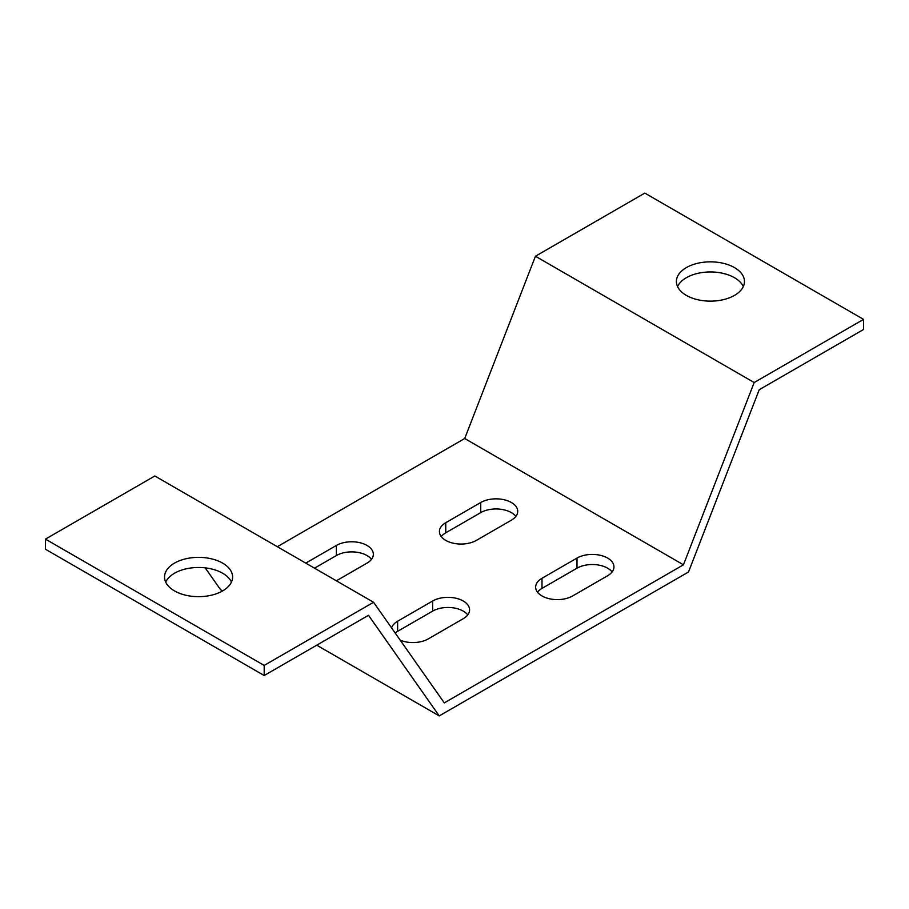 <?xml version="1.0" encoding="UTF-8"?>
<svg xmlns="http://www.w3.org/2000/svg" width="909" height="909" viewBox="0 0 909 909"><rect width="100%" height="100%" fill="white"/><g stroke="black" fill="none" stroke-linecap="round" stroke-linejoin="round"><path stroke-width="1.36" d="M683.454 564.807L754.175 382.53L863.55 319.377L863.55 329.49L759.231 389.711L688.511 571.988L439.24 715.906L368.509 615.291L264.189 675.523L45.45 549.229L45.45 539.128L154.825 475.986L373.565 602.269L444.285 702.884L683.454 564.807L464.715 438.513L277.325 546.707M754.175 382.53L535.435 256.236L464.715 438.513M535.435 256.236L644.811 193.094L863.55 319.377M222.682 590.884L220.489 589.623L205.195 567.852M264.189 675.523L264.189 665.422L373.565 602.269M174.505 590.907A34.031 19.646 0 0 0 211.592 595.168A34.031 19.646 0 0 0 232.602 577.01A34.031 19.646 0 0 0 198.571 557.365A34.031 19.646 0 0 0 164.54 577.01A34.031 19.646 0 0 0 174.505 590.907M264.189 665.422L45.45 539.128M231.454 582.067A34.031 19.646 0 0 0 198.571 567.477A34.031 19.646 0 0 0 165.688 582.067M439.24 715.906L316.741 645.185M467.749 614.904A21.657 12.499 0 0 0 432.627 611.121L397.631 631.323A21.657 12.499 0 0 0 395.176 633.016M371.497 559.33A21.657 12.499 0 0 0 336.375 555.547L314.503 568.17M515.869 516.403A21.657 12.499 0 0 0 480.747 512.608L445.751 532.81A21.657 12.499 0 0 0 441.251 536.605M612.121 571.966A21.657 12.499 0 0 0 576.999 568.182L542.003 588.384A21.657 12.499 0 0 0 537.503 592.168M743.312 286.551A34.031 19.646 0 0 0 734.495 277.711A34.031 19.646 0 0 0 701.589 272.632A34.031 19.646 0 0 0 677.546 286.551M734.495 267.598A34.031 19.646 0 0 0 697.408 263.349A34.031 19.646 0 0 0 676.398 281.495A34.031 19.646 0 0 0 710.429 301.14A34.031 19.646 0 0 0 744.46 281.495A34.031 19.646 0 0 0 734.495 267.598M400.199 640.175A21.657 12.499 0 0 0 428.253 638.902L463.249 618.688A21.657 12.499 0 0 0 469.589 609.848A21.657 12.499 0 0 0 456.227 598.304A21.657 12.499 0 0 0 432.627 601.008L397.631 621.222A21.657 12.499 0 0 0 391.597 627.926M336.375 580.806L366.997 563.125A21.657 12.499 0 0 0 373.349 554.285A21.657 12.499 0 0 0 359.975 542.73A21.657 12.499 0 0 0 336.375 545.445L305.754 563.125M480.747 502.507L445.751 522.709A21.657 12.499 0 0 0 439.411 531.549A21.657 12.499 0 0 0 452.773 543.105A21.657 12.499 0 0 0 476.373 540.389L511.369 520.187A21.657 12.499 0 0 0 517.721 511.347A21.657 12.499 0 0 0 504.347 499.791A21.657 12.499 0 0 0 480.747 502.507L480.747 512.608M576.999 558.069L542.003 578.283A21.657 12.499 0 0 0 535.651 587.123A21.657 12.499 0 0 0 549.025 598.667A21.657 12.499 0 0 0 572.625 595.963L607.621 575.749A21.657 12.499 0 0 0 613.961 566.909A21.657 12.499 0 0 0 600.599 555.365A21.657 12.499 0 0 0 576.999 558.069L576.999 568.182M542.003 588.384L542.003 578.283M445.751 532.81L445.751 522.709M336.375 555.547L336.375 545.445M432.627 611.121L432.627 601.008M397.631 631.323L397.631 621.222"/></g></svg>
